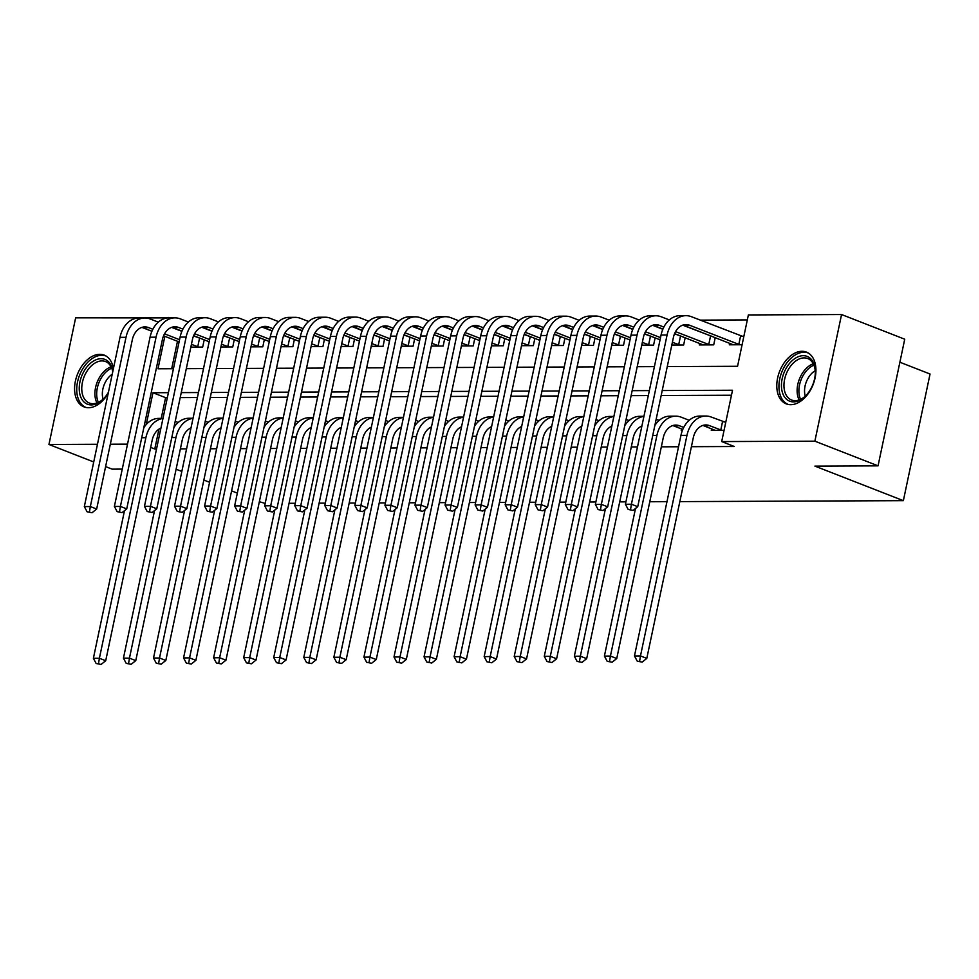 <?xml version="1.0" encoding="UTF-8"?>
<svg xmlns="http://www.w3.org/2000/svg" width="979" height="979" viewBox="0 0 979 979"><rect width="100%" height="100%" fill="white"/><g stroke="black" fill="none" stroke-linecap="round" stroke-linejoin="round"><path stroke-width="1.47" d="M790.726 404.694A27.779 18.001 111.3 0 1 786.247 403.874A27.779 18.001 111.3 0 1 778.452 374.737A27.779 18.001 111.3 0 1 801.985 351.29A27.779 18.001 111.3 0 1 806.463 352.11A27.779 18.001 111.3 0 1 814.259 381.247A27.779 18.001 111.3 0 1 790.726 404.694M108.216 393.24A27.779 18.001 111.3 0 1 88.526 407.717A27.779 18.001 111.3 0 1 84.047 406.897A27.779 18.001 111.3 0 1 76.252 377.759A27.779 18.001 111.3 0 1 99.785 354.325A27.779 18.001 111.3 0 1 104.263 355.144A27.779 18.001 111.3 0 1 113.393 368.655M899.885 362.23L930.05 374.015L903.36 500.661L679.83 501.615M93.727 461.966L48.95 444.478L75.64 317.845L168.731 317.894M169.979 317.894L168.829 317.441M747.32 319.925L700.218 320.133M667.262 366.587L737.554 366.281L748.372 314.932L841.561 314.54L814.871 441.174L721.694 441.578L732.512 390.242L662.22 390.535M814.871 441.174L878.053 465.845L904.731 339.211L841.561 314.54M177.48 341.267L171.692 368.716M190.844 347.129L202.677 347.068L204.207 339.835M220.899 346.994L232.745 346.945L234.262 339.701M250.967 346.86L262.8 346.811L264.33 339.578M281.022 346.737L292.856 346.688L294.385 339.444M311.077 346.603L322.923 346.554L324.441 339.321M341.145 346.48L352.978 346.419L354.508 339.187M371.2 346.346L383.046 346.297L384.563 339.052M401.268 346.211L413.101 346.162L414.631 338.93M431.323 346.089L443.157 346.04L444.686 338.795M461.378 345.954L473.224 345.905L474.742 338.673M491.446 345.832L503.279 345.771L504.809 338.538M521.501 345.697L533.335 345.648L534.864 338.404M551.556 345.563L563.402 345.514L564.92 338.281M581.624 345.44L593.458 345.391L594.987 338.147M611.679 345.306L623.525 345.257L625.043 338.024M641.747 345.183L653.58 345.122L655.11 337.89M671.802 345.049L683.636 345L685.165 337.755M699.593 343.396L699.275 344.926L713.703 344.865L715.221 337.633M729.649 343.262L729.331 344.804L742.094 344.743M743.905 336.189L741.641 336.201M158.965 429.132L154.768 449.006L156.53 449.006M180.381 448.896L186.585 448.871M210.448 448.774L216.653 448.737M240.504 448.639L246.708 448.615M270.571 448.504L276.776 448.48M300.626 448.382L306.831 448.358M330.682 448.247L336.886 448.223M360.749 448.125L366.954 448.088M390.805 447.99L397.009 447.966M420.86 447.856L427.064 447.831M450.927 447.733L457.132 447.709M480.983 447.599L487.187 447.574M511.05 447.476L517.255 447.452M541.106 447.342L547.31 447.317M571.161 447.207L577.365 447.183M601.228 447.085L607.433 447.06M631.284 446.95L637.488 446.926M661.339 446.828L678.545 446.754M691.407 446.693L734.323 446.51L721.694 441.578M731.46 395.235L661.168 395.528M648.306 395.589L631.1 395.663M618.251 395.712L601.045 395.797M588.183 395.846L570.99 395.92M558.128 395.981L540.922 396.054M528.073 396.103L510.867 396.177M498.005 396.238L480.799 396.311M467.95 396.36L450.744 396.446M437.894 396.495L420.689 396.568M407.827 396.63L390.621 396.703M377.772 396.752L360.566 396.825M347.704 396.887L330.498 396.96M317.649 397.009L300.443 397.082M287.593 397.144L270.388 397.217M257.526 397.278L240.32 397.352M227.471 397.401L210.265 397.474M197.403 397.535L180.209 397.609M167.348 397.658L165.586 397.67L161.229 418.376M681.568 428.961L681.237 430.491L682.375 430.491M711.623 428.826L711.292 430.368L724.068 430.307M725.867 421.753L723.603 421.765M666.98 501.676L649.775 501.75M625.911 501.848L619.707 501.884M595.856 501.982L589.652 502.007M565.801 502.117L559.584 502.141M535.733 502.239L529.529 502.264M505.678 502.374L499.474 502.398M475.61 502.496L469.406 502.533M445.555 502.631L439.351 502.655M415.5 502.765L409.295 502.79M385.432 502.888L379.228 502.912M355.377 503.022L349.173 503.047M325.309 503.145L319.105 503.169M295.254 503.279L289.05 503.304M265.199 503.402L259.349 501.725M122.265 469.1L112.12 469.149L105.597 466.604M878.053 465.845L814.92 466.114L903.36 500.661M154.768 449.006L150.668 447.403M127.527 444.136L110.321 444.209M97.459 444.27L48.95 444.478M152.32 468.978L146.116 469.002M176.11 469.21L181.837 471.45M203.852 480.053L209.579 482.28M231.607 490.883L237.334 493.122M168.4 392.665L152.957 392.738L146.263 424.47M649.358 390.597L632.153 390.67M619.303 390.719L602.097 390.792M589.236 390.854L572.03 390.927M559.18 390.988L541.974 391.062M529.125 391.111L511.919 391.184M499.057 391.245L481.852 391.319M469.002 391.367L451.796 391.441M438.935 391.502L421.741 391.576M408.879 391.637L391.673 391.71M378.824 391.759L361.618 391.833M348.757 391.894L331.551 391.967M318.701 392.016L301.495 392.089M288.646 392.151L271.44 392.224M258.578 392.285L241.372 392.359M228.523 392.408L211.317 392.481M198.456 392.542L181.262 392.616M164.839 336.335L157.998 368.777L173.454 368.716M186.304 368.655L203.51 368.581M216.371 368.52L233.565 368.447M246.427 368.398L263.632 368.324M276.482 368.263L293.688 368.19M306.549 368.141L323.755 368.067M336.605 368.006L353.811 367.933M366.66 367.871L383.866 367.798M396.728 367.749L413.933 367.676M426.783 367.614L443.989 367.541M456.85 367.492L474.044 367.419M486.906 367.358L504.112 367.284M516.961 367.235L534.167 367.149M547.028 367.101L564.234 367.027M577.084 366.966L594.29 366.892M607.139 366.844L624.345 366.77M637.207 366.709L654.413 366.635M165.586 397.67L152.957 392.738M175.204 421.349L178.178 422.512M160.948 428.056A17.806 13.143 89.8 0 0 152.198 440.146L105.708 660.739L101.07 664.46L96.138 663.481L101.07 664.46M96.138 663.481L93.384 658.292L124.492 510.683M93.384 658.292L99.393 658.267L145.883 437.686A26.714 19.702 -90.2 0 1 162.967 418.486M143.827 427.713A26.714 19.702 -90.2 0 1 158.708 418.388L162.979 418.376M98.549 663.468L99.393 658.267L105.708 660.739M87.094 511.772L92.026 512.751L87.094 511.772L84.329 506.584L90.337 506.559L126.01 337.314A26.714 19.702 -90.2 0 1 144.843 318.004A26.714 19.702 -90.2 0 1 150.374 319.044L158.304 322.14M171.655 327.353L181.874 331.355M193.536 335.907L201.674 338.844M192.178 347.117L190.966 346.529M179.096 341.904L163.566 335.834M151.904 331.281L142.555 327.622A17.806 13.143 89.8 0 0 141.882 327.39M198.761 347.092L191.431 344.339M179.561 339.701L164.521 333.827M152.846 329.274L148.563 327.598A17.806 13.143 89.8 0 0 144.88 326.9A17.806 13.143 89.8 0 0 132.324 339.774L96.664 509.031L92.026 512.751M84.329 506.584L120.001 337.339A26.714 19.702 -90.2 0 1 138.834 318.028L144.843 318.004M89.493 511.76L90.337 506.559L96.664 509.031M197.734 346.799L199.532 338.244M205.26 421.215L208.233 422.377M191.003 427.921A17.806 13.143 89.8 0 0 182.253 440.024L135.775 660.605L131.137 664.325L126.205 663.346L131.137 664.325M126.205 663.346L123.44 658.169L154.547 510.561M123.44 658.169L129.461 658.145L175.939 437.552A26.714 19.702 -90.2 0 1 193.022 418.351M173.883 427.578A26.714 19.702 -90.2 0 1 188.763 418.266L193.047 418.241M128.604 663.334L129.461 658.145L135.775 660.605M235.327 421.092L238.289 422.255M221.07 427.799A17.806 13.143 89.8 0 0 212.321 439.889L165.83 660.482L161.192 664.19L156.261 663.224L161.192 664.19M156.261 663.224L153.507 658.035L184.603 510.426M153.507 658.035L159.516 658.01L205.994 437.417A26.714 19.702 -90.2 0 1 223.077 418.217M203.95 427.456A26.714 19.702 -90.2 0 1 218.819 418.131L223.102 418.119M158.671 663.211L159.516 658.01L165.83 660.482M265.382 420.958L268.356 422.12M251.126 427.664A17.806 13.143 89.8 0 0 242.376 439.755L195.886 660.348L191.26 664.068L186.328 663.089L191.26 664.068M186.328 663.089L183.562 657.912L214.67 510.304M183.562 657.912L189.571 657.876L236.061 437.295A26.714 19.702 -90.2 0 1 253.145 418.094M234.005 427.321A26.714 19.702 -90.2 0 1 248.886 418.009L253.169 417.984M188.727 663.077L189.571 657.876L195.886 660.348M117.15 511.638L122.081 512.617L117.15 511.638L114.384 506.461L120.405 506.437L156.065 337.18A26.714 19.702 -90.2 0 1 174.911 317.869A26.714 19.702 -90.2 0 1 180.43 318.909L188.36 322.018M201.711 327.231L211.941 331.22M223.604 335.773L231.729 338.71M222.233 346.982L221.021 346.407M209.163 341.769L193.622 335.699M181.959 331.147L172.61 327.5A17.806 13.143 89.8 0 0 171.937 327.255M228.817 346.958L221.487 344.216M209.628 339.578L194.588 333.704M182.902 329.14L178.631 327.476A17.806 13.143 89.8 0 0 174.947 326.778A17.806 13.143 89.8 0 0 162.379 339.652L126.719 508.896L122.081 512.617M114.384 506.461L150.056 337.204A26.714 19.702 -90.2 0 1 168.89 317.894L174.911 317.869M119.56 511.625L120.405 506.437L126.719 508.896M227.789 346.676L229.588 338.11M147.205 511.515L152.137 512.482L147.205 511.515L144.451 506.327L150.46 506.302L186.132 337.057A26.714 19.702 -90.2 0 1 204.966 317.734A26.714 19.702 -90.2 0 1 210.485 318.787L218.427 321.883M231.778 327.096L241.997 331.086M253.659 335.638L261.785 338.587M252.288 346.86L251.089 346.272M239.219 341.634L223.677 335.577M212.027 331.012L202.677 327.365A17.806 13.143 89.8 0 0 202.004 327.133M258.872 346.835L251.554 344.082M239.684 339.444L224.644 333.57M212.957 329.005L208.686 327.341A17.806 13.143 89.8 0 0 205.003 326.643A17.806 13.143 89.8 0 0 192.447 339.517L156.775 508.774L152.137 512.482M144.451 506.327L180.112 337.082A26.714 19.702 -90.2 0 1 198.957 317.771L204.966 317.734M149.616 511.503L150.46 506.302L156.775 508.774M257.844 346.542L259.655 337.988M177.272 511.381L182.204 512.36L177.272 511.381L174.507 506.204L180.528 506.167L216.188 336.923A26.714 19.702 -90.2 0 1 235.021 317.612A26.714 19.702 -90.2 0 1 240.553 318.652L248.482 321.748M261.834 326.962L272.064 330.963M283.714 335.516L291.852 338.453M282.356 346.725L281.144 346.15M269.286 341.512L253.745 335.442M242.082 330.89L232.733 327.243A17.806 13.143 89.8 0 0 232.06 326.998M288.94 346.701L281.609 343.947M269.739 339.321L254.699 333.447M243.025 328.883L238.741 327.206A17.806 13.143 89.8 0 0 235.058 326.509A17.806 13.143 89.8 0 0 222.502 339.395L186.842 508.639L182.204 512.36M174.507 506.204L210.179 336.947A26.714 19.702 -90.2 0 1 229.013 317.637L235.021 317.612M179.671 511.368L180.528 506.167L186.842 508.639M287.912 346.407L289.711 337.853M295.438 420.835L298.411 421.986M281.181 427.542A17.806 13.143 89.8 0 0 272.431 439.632L225.953 660.213L221.315 663.933L216.383 662.954L221.315 663.933M216.383 662.954L213.618 657.778L244.726 510.169M213.618 657.778L219.639 657.753L266.117 437.16A26.714 19.702 -90.2 0 1 283.2 417.96M264.073 427.199A26.714 19.702 -90.2 0 1 278.942 417.874L283.225 417.849M218.782 662.954L219.639 657.753L225.953 660.213M207.328 511.246L212.259 512.225L207.328 511.246L204.574 506.07L210.583 506.045L246.243 336.788A26.714 19.702 -90.2 0 1 265.089 317.477A26.714 19.702 -90.2 0 1 270.608 318.53L278.538 321.626M291.889 326.839L302.119 330.829M313.782 335.381L321.907 338.33M312.411 346.603L311.212 346.015M299.341 341.377L283.8 335.307M272.138 330.755L262.788 327.108A17.806 13.143 89.8 0 0 262.115 326.876M318.995 346.566L311.665 343.825M299.807 339.187L284.767 333.313M273.08 328.748L268.809 327.084A17.806 13.143 89.8 0 0 265.125 326.386A17.806 13.143 89.8 0 0 252.57 339.26L216.897 508.505L212.259 512.225M204.574 506.07L240.234 336.825A26.714 19.702 -90.2 0 1 259.068 317.502L265.089 317.477M209.739 511.246L210.583 506.045L216.897 508.505M317.967 346.285L319.778 337.731M108.424 392.249A24.047 15.578 111.3 0 1 107.8 393.301A24.047 15.578 111.3 0 1 103.933 398.392A24.047 15.578 111.3 0 1 82.346 400.056A24.047 15.578 111.3 0 1 84.549 370.319A24.047 15.578 111.3 0 1 101.461 358.718A24.047 15.578 111.3 0 1 112.854 371.249M112.744 371.739A22.26 14.428 -68.7 0 0 105.536 361.569A22.26 14.428 -68.7 0 0 86.678 371.665A22.26 14.428 -68.7 0 0 89.346 403.042A22.26 14.428 -68.7 0 0 104.288 398.012M103.089 399.163A17.524 11.356 111.3 0 1 106.221 380.66A17.524 11.356 111.3 0 1 112.218 374.235M106.099 356.05A27.608 17.891 -68.7 0 0 82.836 368.618A27.608 17.891 -68.7 0 0 86.017 407.472M803.245 355.683A24.047 15.578 111.3 0 1 815.323 371.849A24.047 15.578 111.3 0 1 806.133 395.369A24.047 15.578 111.3 0 1 793.504 401.879A24.047 15.578 111.3 0 1 782.148 378.849A24.047 15.578 111.3 0 1 803.245 355.683M815.323 372.363A22.26 14.428 -68.7 0 0 807.736 358.534A22.26 14.428 -68.7 0 0 804.151 357.886A22.26 14.428 -68.7 0 0 785.293 376.658A22.26 14.428 -68.7 0 0 791.546 400.007A22.26 14.428 -68.7 0 0 795.132 400.668A22.26 14.428 -68.7 0 0 806.488 394.99M808.299 353.015A27.608 17.891 -68.7 0 0 803.967 352.256A27.608 17.891 -68.7 0 0 780.618 375.446A27.608 17.891 -68.7 0 0 788.217 404.449M805.289 396.14A17.524 11.356 111.3 0 1 815.226 370.711M325.505 420.701L328.467 421.863M311.249 427.407A17.806 13.143 89.8 0 0 302.499 439.498L256.008 660.091L251.37 663.811L246.439 662.832L251.37 663.811M246.439 662.832L243.685 657.643L274.793 510.035M243.685 657.643L249.694 657.619L296.184 437.038A26.714 19.702 -90.2 0 1 313.268 417.837M294.128 427.064A26.714 19.702 -90.2 0 1 309.009 417.739L313.28 417.727M248.85 662.82L249.694 657.619L256.008 660.091M355.561 420.566L358.534 421.729M341.304 427.272A17.806 13.143 89.8 0 0 332.554 439.375L286.076 659.956L281.438 663.676L276.506 662.697L281.438 663.676M276.506 662.697L273.741 657.521L304.848 509.912M273.741 657.521L279.749 657.496L326.24 436.903A26.714 19.702 -90.2 0 1 343.323 417.703M324.184 426.93A26.714 19.702 -90.2 0 1 339.064 417.617L343.348 417.592M278.905 662.685L279.749 657.496L286.076 659.956M385.616 420.444L388.59 421.606M371.359 427.15A17.806 13.143 89.8 0 0 362.622 439.241L316.131 659.834L311.493 663.542L306.562 662.575L311.493 663.542M306.562 662.575L303.796 657.386L334.904 509.778M303.796 657.386L309.817 657.362L356.295 436.769A26.714 19.702 -90.2 0 1 373.378 417.568M354.251 426.807A26.714 19.702 -90.2 0 1 369.12 417.482L373.403 417.47M308.972 662.563L309.817 657.362L316.131 659.834M415.683 420.309L418.657 421.472M401.427 427.015A17.806 13.143 89.8 0 0 392.677 439.106L346.187 659.699L341.549 663.419L336.617 662.44L341.549 663.419M336.617 662.44L333.863 657.264L364.971 509.655M333.863 657.264L339.872 657.227L386.362 436.646A26.714 19.702 -90.2 0 1 403.446 417.446M384.306 426.673A26.714 19.702 -90.2 0 1 399.187 417.36L403.458 417.335M339.028 662.428L339.872 657.227L346.187 659.699M445.739 420.187L448.712 421.337M431.482 426.893A17.806 13.143 89.8 0 0 422.732 438.984L376.254 659.565L371.616 663.285L366.684 662.306L371.616 663.285M366.684 662.306L363.919 657.129L395.026 509.521M363.919 657.129L369.94 657.105L416.418 436.512A26.714 19.702 -90.2 0 1 433.501 417.311M414.362 426.55A26.714 19.702 -90.2 0 1 429.243 417.225L433.526 417.213M369.083 662.306L369.94 657.105L376.254 659.565M237.395 511.124L242.327 512.103L237.395 511.124L234.63 505.935L240.638 505.91L276.311 336.666A26.714 19.702 -90.2 0 1 295.144 317.355A26.714 19.702 -90.2 0 1 300.663 318.395L308.605 321.491M321.956 326.705L332.175 330.706M343.837 335.259L351.975 338.196M342.479 346.468L341.267 345.881M329.397 341.255L313.855 335.185M302.205 330.633L292.856 326.974A17.806 13.143 89.8 0 0 292.183 326.741M349.062 346.444L341.732 343.69M329.862 339.052L314.822 333.178M303.147 328.626L298.864 326.949A17.806 13.143 89.8 0 0 295.181 326.252A17.806 13.143 89.8 0 0 282.625 339.126L246.953 508.382L242.327 512.103M234.63 505.935L270.302 336.69A26.714 19.702 -90.2 0 1 289.135 317.38L295.144 317.355M239.794 511.111L240.638 505.91L246.953 508.382M348.034 346.15L349.833 337.596M267.451 510.989L272.382 511.968L267.451 510.989L264.685 505.813L270.706 505.788L306.366 336.531A26.714 19.702 -90.2 0 1 325.199 317.22A26.714 19.702 -90.2 0 1 330.731 318.261L338.661 321.369M352.012 326.582L362.242 330.572M373.892 335.124L382.03 338.061M372.534 346.333L371.322 345.758M359.464 341.12L343.923 335.051M332.26 330.498L322.911 326.851A17.806 13.143 89.8 0 0 322.238 326.607M379.118 346.309L371.787 343.568M359.917 338.93L344.889 333.056M333.203 328.491L328.932 326.827A17.806 13.143 89.8 0 0 325.248 326.129A17.806 13.143 89.8 0 0 312.68 339.003L277.02 508.248L272.382 511.968M264.685 505.813L300.357 336.556A26.714 19.702 -90.2 0 1 319.191 317.245L325.199 317.22M269.861 510.977L270.706 505.788L277.02 508.248M378.09 346.028L379.889 337.461M297.506 510.867L302.438 511.833L297.506 510.867L294.752 505.678L300.761 505.653L336.433 336.409A26.714 19.702 -90.2 0 1 355.267 317.086A26.714 19.702 -90.2 0 1 360.786 318.138L368.716 321.234M382.067 326.448L392.298 330.437M403.96 334.989L412.086 337.939M402.589 346.211L401.39 345.624M389.52 340.986L373.978 334.928M362.328 330.376L352.978 326.717A17.806 13.143 89.8 0 0 352.293 326.484M409.173 346.187L401.855 343.433M389.985 338.795L374.945 332.921M363.258 328.357L358.987 326.692A17.806 13.143 89.8 0 0 355.304 325.995A17.806 13.143 89.8 0 0 342.748 338.869L307.076 508.125L302.438 511.833M294.752 505.678L330.412 336.433A26.714 19.702 -90.2 0 1 349.246 317.123L355.267 317.086M299.917 510.854L300.761 505.653L307.076 508.125M408.145 345.893L409.956 337.339M327.573 510.732L332.505 511.711L327.573 510.732L324.808 505.556L330.816 505.519L366.489 336.274A26.714 19.702 -90.2 0 1 385.322 316.963A26.714 19.702 -90.2 0 1 390.854 318.004L398.783 321.1M412.135 326.313L422.353 330.315M434.015 334.867L442.153 337.804M432.657 346.077L431.445 345.501M419.575 340.863L404.046 334.794M392.383 330.241L383.034 326.594A17.806 13.143 89.8 0 0 382.361 326.35M439.241 346.052L431.91 343.299M420.04 338.673L405 332.799M393.325 328.234L389.042 326.558A17.806 13.143 89.8 0 0 385.359 325.86A17.806 13.143 89.8 0 0 372.803 338.746L337.143 507.991L332.505 511.711M324.808 505.556L360.48 336.299A26.714 19.702 -90.2 0 1 379.314 316.988L385.322 316.963M329.972 510.72L330.816 505.519L337.143 507.991M438.213 345.758L440.012 337.204M357.629 510.597L362.56 511.576L357.629 510.597L354.875 505.421L360.884 505.397L396.544 336.14A26.714 19.702 -90.2 0 1 415.39 316.829A26.714 19.702 -90.2 0 1 420.909 317.881L428.839 320.977M442.19 326.191L452.42 330.18M464.083 334.732L472.208 337.682M462.712 345.954L461.513 345.367M449.642 340.729L434.101 334.659M422.438 330.107L413.089 326.46A17.806 13.143 89.8 0 0 412.416 326.227M469.296 345.917L461.966 343.176M450.107 338.538L435.068 332.664M423.381 328.1L419.11 326.435A17.806 13.143 89.8 0 0 415.426 325.738A17.806 13.143 89.8 0 0 402.871 338.612L367.198 507.856L362.56 511.576M354.875 505.421L390.535 336.176A26.714 19.702 -90.2 0 1 409.369 316.853L415.39 316.829M360.039 510.597L360.884 505.397L367.198 507.856M468.268 345.636L470.067 337.082M475.806 420.052L478.768 421.215M461.55 426.758A17.806 13.143 89.8 0 0 452.8 438.849L406.309 659.442L401.671 663.162L396.74 662.183L401.671 663.162M396.74 662.183L393.986 656.995L425.082 509.386M393.986 656.995L399.995 656.97L446.473 436.389A26.714 19.702 -90.2 0 1 463.556 417.189M444.429 426.416A26.714 19.702 -90.2 0 1 459.298 417.091L463.581 417.078M399.151 662.171L399.995 656.97L406.309 659.442M387.696 510.475L392.628 511.454L387.696 510.475L384.931 505.286L390.939 505.262L426.611 336.017A26.714 19.702 -90.2 0 1 445.445 316.707A26.714 19.702 -90.2 0 1 450.964 317.747L458.906 320.843M472.257 326.056L482.476 330.058M494.138 334.61L502.264 337.547M492.78 345.82L491.568 345.232M479.698 340.606L464.156 334.537M452.506 329.984L443.157 326.325A17.806 13.143 89.8 0 0 442.484 326.093M499.351 345.795L492.033 343.042M480.163 338.404L465.123 332.542M453.436 327.977L449.165 326.301A17.806 13.143 89.8 0 0 445.482 325.603A17.806 13.143 89.8 0 0 432.926 338.477L397.254 507.734L392.628 511.454M384.931 505.286L420.591 336.042A26.714 19.702 -90.2 0 1 439.436 316.731L445.445 316.707M390.095 510.463L390.939 505.262L397.254 507.734M498.323 345.501L500.134 336.947M505.862 419.918L508.835 421.08M491.605 426.624A17.806 13.143 89.8 0 0 482.855 438.727L436.365 659.308L431.739 663.028L426.807 662.049L431.739 663.028M426.807 662.049L424.042 656.872L455.149 509.264M424.042 656.872L430.05 656.848L476.54 436.255A26.714 19.702 -90.2 0 1 493.624 417.054M474.485 426.281A26.714 19.702 -90.2 0 1 489.365 416.968L493.649 416.944M429.206 662.037L430.05 656.848L436.365 659.308M417.752 510.34L422.683 511.319L417.752 510.34L414.986 505.164L421.007 505.14L456.667 335.883A26.714 19.702 -90.2 0 1 475.5 316.572A26.714 19.702 -90.2 0 1 481.032 317.612L488.962 320.72M502.313 325.934L512.543 329.923M524.193 334.475L532.331 337.412M522.835 345.685L521.623 345.11M509.765 340.472L494.224 334.402M482.561 329.85L473.212 326.203A17.806 13.143 89.8 0 0 472.539 325.958M529.419 345.66L522.088 342.919M510.218 338.281L495.178 332.407M483.504 327.843L479.22 326.178A17.806 13.143 89.8 0 0 475.537 325.481A17.806 13.143 89.8 0 0 462.981 338.355L427.321 507.599L422.683 511.319M414.986 505.164L450.658 335.907A26.714 19.702 -90.2 0 1 469.492 316.596L475.5 316.572M420.15 510.328L421.007 505.14L427.321 507.599M528.391 345.379L530.19 336.813M535.917 419.795L538.891 420.958M521.66 426.501A17.806 13.143 89.8 0 0 512.91 438.592L466.432 659.185L461.794 662.893L456.863 661.926L461.794 662.893M456.863 661.926L454.097 656.738L485.205 509.129M454.097 656.738L460.118 656.713L506.596 436.12A26.714 19.702 -90.2 0 1 523.679 416.919M504.552 426.159A26.714 19.702 -90.2 0 1 519.421 416.834L523.704 416.821M459.273 661.914L460.118 656.713L466.432 659.185M447.807 510.218L452.739 511.185L447.807 510.218L445.053 505.029L451.062 505.005L486.722 335.76A26.714 19.702 -90.2 0 1 505.568 316.437A26.714 19.702 -90.2 0 1 511.087 317.49L519.017 320.586M532.368 325.799L542.599 329.788M554.261 334.341L562.387 337.29M552.89 345.563L551.691 344.975M539.821 340.337L524.279 334.28M512.617 329.727L503.267 326.068A17.806 13.143 89.8 0 0 502.594 325.836M559.474 345.538L552.144 342.785M540.286 338.147L525.246 332.273M513.559 327.72L509.288 326.044A17.806 13.143 89.8 0 0 505.605 325.346A17.806 13.143 89.8 0 0 493.049 338.22L457.377 507.477L452.739 511.185M445.053 505.029L480.713 335.785A26.714 19.702 -90.2 0 1 499.547 316.474L505.568 316.437M450.218 510.206L451.062 505.005L457.377 507.477M558.446 345.244L560.257 336.69M565.984 419.661L568.946 420.823M551.728 426.367A17.806 13.143 89.8 0 0 542.978 438.457L496.488 659.051L491.85 662.771L486.918 661.792L491.85 662.771M486.918 661.792L484.164 656.615L515.272 509.007M484.164 656.615L490.173 656.579L536.663 435.998A26.714 19.702 -90.2 0 1 553.747 416.797M534.607 426.024A26.714 19.702 -90.2 0 1 549.488 416.711L553.759 416.687M489.329 661.78L490.173 656.579L496.488 659.051M477.874 510.083L482.806 511.062L477.874 510.083L475.109 504.907L481.117 504.87L516.79 335.626A26.714 19.702 -90.2 0 1 535.623 316.315A26.714 19.702 -90.2 0 1 541.142 317.355L549.084 320.451M562.435 325.664L572.654 329.666M584.316 334.218L592.454 337.155M582.958 345.428L581.746 344.853M569.876 340.215L554.334 334.145M542.684 329.593L533.335 325.946A17.806 13.143 89.8 0 0 532.662 325.701M589.542 345.403L582.211 342.65M570.341 338.024L555.301 332.15M543.626 327.586L539.343 325.909A17.806 13.143 89.8 0 0 535.66 325.224A17.806 13.143 89.8 0 0 523.104 338.098L487.444 507.342L482.806 511.062M475.109 504.907L510.781 335.65A26.714 19.702 -90.2 0 1 529.615 316.339L535.623 316.315M480.273 510.071L481.117 504.87L487.444 507.342M588.514 345.11L590.313 336.556M596.04 419.538L599.013 420.689M581.783 426.244A17.806 13.143 89.8 0 0 573.033 438.335L526.555 658.916L521.917 662.636L516.985 661.657L521.917 662.636M516.985 661.657L514.22 656.481L545.327 508.872M514.22 656.481L520.228 656.456L566.719 435.863A26.714 19.702 -90.2 0 1 583.802 416.662M564.663 425.902A26.714 19.702 -90.2 0 1 579.544 416.577L583.827 416.564M519.384 661.657L520.228 656.456L526.555 658.916M507.93 509.949L512.861 510.928L507.93 509.949L505.164 504.772L511.185 504.748L546.845 335.491A26.714 19.702 -90.2 0 1 565.678 316.18A26.714 19.702 -90.2 0 1 571.21 317.233L579.14 320.329M592.491 325.542L602.721 329.531M614.371 334.084L622.509 337.033M613.013 345.306L611.802 344.718M599.943 340.08L584.402 334.01M572.739 329.458L563.39 325.811A17.806 13.143 89.8 0 0 562.717 325.579M619.597 345.269L612.267 342.528M600.396 337.89L585.369 332.016M573.682 327.451L569.411 325.787A17.806 13.143 89.8 0 0 565.727 325.089A17.806 13.143 89.8 0 0 553.159 337.963L517.499 507.208L512.861 510.928M505.164 504.772L540.836 335.528A26.714 19.702 -90.2 0 1 559.67 316.205L565.678 316.18M510.34 509.949L511.185 504.748L517.499 507.208M618.569 344.987L620.368 336.433M626.095 419.404L629.069 420.566M611.838 426.11A17.806 13.143 89.8 0 0 603.101 438.2L556.61 658.794L551.972 662.514L547.041 661.535L551.972 662.514M547.041 661.535L544.287 656.346L575.383 508.737M544.287 656.346L550.296 656.322L596.774 435.741A26.714 19.702 -90.2 0 1 613.857 416.54M594.73 425.767A26.714 19.702 -90.2 0 1 609.599 416.442L613.882 416.43M549.452 661.523L550.296 656.322L556.61 658.794M537.985 509.826L542.917 510.805L537.985 509.826L535.232 504.638L541.24 504.613L576.912 335.369A26.714 19.702 -90.2 0 1 595.746 316.058A26.714 19.702 -90.2 0 1 601.265 317.098L609.195 320.194M622.558 325.407L632.777 329.409M644.439 333.961L652.565 336.898M643.068 345.171L641.869 344.584M629.999 339.958L614.457 333.888M602.807 329.336L593.458 325.677A17.806 13.143 89.8 0 0 592.772 325.444M649.652 345.146L642.334 342.393M630.464 337.755L615.424 331.893M603.737 327.329L599.466 325.652A17.806 13.143 89.8 0 0 595.783 324.955A17.806 13.143 89.8 0 0 583.227 337.828L547.555 507.085L542.917 510.805M535.232 504.638L570.892 335.393A26.714 19.702 -90.2 0 1 589.737 316.082L595.746 316.058M540.396 509.814L541.24 504.613L547.555 507.085M648.624 344.853L650.435 336.299M656.163 419.269L659.136 420.432M641.906 425.975A17.806 13.143 89.8 0 0 633.156 438.078L586.666 658.659L582.04 662.379L577.108 661.4L582.04 662.379M577.108 661.4L574.343 656.224L605.45 508.615M574.343 656.224L580.351 656.199L626.841 435.606A26.714 19.702 -90.2 0 1 643.925 416.405M624.786 425.632A26.714 19.702 -90.2 0 1 639.666 416.32L643.937 416.295M579.507 661.388L580.351 656.199L586.666 658.659M683.734 427.431L679.45 425.767A17.806 13.143 89.8 0 0 675.779 425.07A17.806 13.143 89.8 0 0 663.211 437.943L616.733 658.537L612.095 662.245L607.164 661.278L612.095 662.245M682.791 429.438L673.442 425.792A17.806 13.143 89.8 0 0 672.769 425.547M607.164 661.278L604.398 656.089L610.419 656.065L656.897 435.471A26.714 19.702 -90.2 0 1 675.73 416.161A26.714 19.702 -90.2 0 1 681.262 417.213L689.192 420.309M604.398 656.089L635.506 508.48M654.841 425.51A26.714 19.702 -90.2 0 1 669.722 416.185L675.73 416.161M609.562 661.266L610.419 656.065L616.733 658.537M721.804 430.319L709.518 425.632A17.806 13.143 89.8 0 0 705.835 424.935A17.806 13.143 89.8 0 0 693.279 437.809L646.789 658.402L642.151 662.122L637.219 661.143L642.151 662.122M715.221 430.344L703.509 425.657A17.806 13.143 89.8 0 0 702.824 425.424M637.219 661.143L634.465 655.967L640.474 655.93L686.964 435.349A26.714 19.702 -90.2 0 1 705.798 416.038A26.714 19.702 -90.2 0 1 711.317 417.078L725.745 422.365M634.465 655.967L680.943 435.374A26.714 19.702 -90.2 0 1 699.777 416.063L705.798 416.038M639.63 661.131L640.474 655.93L646.789 658.402M720.777 430.038L722.575 421.472M568.053 509.692L572.984 510.671L568.053 509.692L565.287 504.515L571.295 504.491L606.968 335.234A26.714 19.702 -90.2 0 1 625.801 315.923A26.714 19.702 -90.2 0 1 631.333 316.963L639.263 320.072M652.614 325.285L662.832 329.274M674.494 333.827L682.632 336.764M673.136 345.049L671.924 344.461M660.054 339.823L644.525 333.753M632.862 329.201L623.513 325.554A17.806 13.143 89.8 0 0 622.84 325.309M679.72 345.012L672.389 342.271M660.519 337.633L645.479 331.759M633.805 327.194L629.521 325.53A17.806 13.143 89.8 0 0 625.838 324.832A17.806 13.143 89.8 0 0 613.282 337.706L577.622 506.951L572.984 510.671M565.287 504.515L600.959 335.259A26.714 19.702 -90.2 0 1 619.793 315.948L625.801 315.923M570.451 509.68L571.295 504.491L577.622 506.951M678.692 344.73L680.491 336.164M598.108 509.569L603.04 510.536L598.108 509.569L595.354 504.381L601.363 504.356L637.023 335.112A26.714 19.702 -90.2 0 1 655.869 315.789A26.714 19.702 -90.2 0 1 661.388 316.841L669.318 319.937M682.669 325.15L712.688 336.641M703.191 344.914L674.58 333.631M662.918 329.079L653.568 325.42A17.806 13.143 89.8 0 0 652.895 325.187M709.775 344.889L675.547 331.624M663.86 327.072L659.589 325.395A17.806 13.143 89.8 0 0 655.906 324.698A17.806 13.143 89.8 0 0 643.35 337.571L607.678 506.828L603.04 510.536M595.354 504.381L631.014 335.136A26.714 19.702 -90.2 0 1 649.848 315.825L655.869 315.789M600.519 509.557L601.363 504.356L607.678 506.828M708.747 344.596L710.546 336.042M628.175 509.435L633.107 510.414L628.175 509.435L625.41 504.258L631.418 504.222L667.091 334.977A26.714 19.702 -90.2 0 1 685.924 315.666A26.714 19.702 -90.2 0 1 691.443 316.707L743.771 336.8M733.259 344.779L683.636 325.297A17.806 13.143 89.8 0 0 682.963 325.052M739.83 344.755L689.644 325.261A17.806 13.143 89.8 0 0 685.961 324.575A17.806 13.143 89.8 0 0 673.405 337.449L637.733 506.694L633.107 510.414M625.41 504.258L661.07 335.002A26.714 19.702 -90.2 0 1 679.915 315.691L685.924 315.666M630.574 509.423L631.418 504.222L637.733 506.694M738.802 344.461L740.614 335.907M141.722 437.699L145.883 437.686M142.555 327.622L148.563 327.598M120.001 337.339L126.01 337.314M171.778 437.564L175.939 437.552M201.845 437.442L205.994 437.417M231.901 437.307L236.061 437.295M172.61 327.5L178.631 327.476M150.056 337.204L156.065 337.18M202.677 327.365L208.686 327.341M180.112 337.082L186.132 337.057M232.733 327.243L238.741 327.206M210.179 336.947L216.188 336.923M261.968 437.185L266.117 437.16M262.788 327.108L268.809 327.084M240.234 336.825L246.243 336.788M96.958 402.956A22.26 14.428 111.3 0 1 99.846 376.805A22.26 14.428 111.3 0 1 111.08 366.795M111.728 368.19A21.538 13.951 -68.7 0 0 101.449 377.649A21.538 13.951 -68.7 0 0 98.377 402.369M799.158 399.921A22.26 14.428 111.3 0 1 799.366 379.167A22.26 14.428 111.3 0 1 813.28 363.76M813.928 365.155A21.538 13.951 -68.7 0 0 800.577 399.334M292.023 437.05L296.184 437.038M322.079 436.915L326.24 436.903M352.146 436.793L356.295 436.769M382.202 436.658L386.362 436.646M412.257 436.536L416.418 436.512M292.856 326.974L298.864 326.949M270.302 336.69L276.311 336.666M322.911 326.851L328.932 326.827M300.357 336.556L306.366 336.531M352.978 326.717L358.987 326.692M330.412 336.433L336.433 336.409M383.034 326.594L389.042 326.558M360.48 336.299L366.489 336.274M413.089 326.46L419.11 326.435M390.535 336.176L396.544 336.14M442.324 436.401L446.473 436.389M443.157 326.325L449.165 326.301M420.591 336.042L426.611 336.017M472.38 436.267L476.54 436.255M473.212 326.203L479.22 326.178M450.658 335.907L456.667 335.883M502.447 436.144L506.596 436.12M503.267 326.068L509.288 326.044M480.713 335.785L486.722 335.76M532.503 436.01L536.663 435.998M533.335 325.946L539.343 325.909M510.781 335.65L516.79 335.626M562.558 435.888L566.719 435.863M563.39 325.811L569.411 325.787M540.836 335.528L546.845 335.491M592.625 435.753L596.774 435.741M593.458 325.677L599.466 325.652M570.892 335.393L576.912 335.369M622.681 435.618L626.841 435.606M673.442 425.792L679.45 425.767M652.736 435.496L656.897 435.471M703.509 425.657L709.518 425.632M680.943 435.374L686.964 435.349M623.513 325.554L629.521 325.53M600.959 335.259L606.968 335.234M653.568 325.42L659.589 325.395M631.014 335.136L637.023 335.112M683.636 325.297L689.644 325.261M661.07 335.002L667.091 334.977"/></g></svg>
